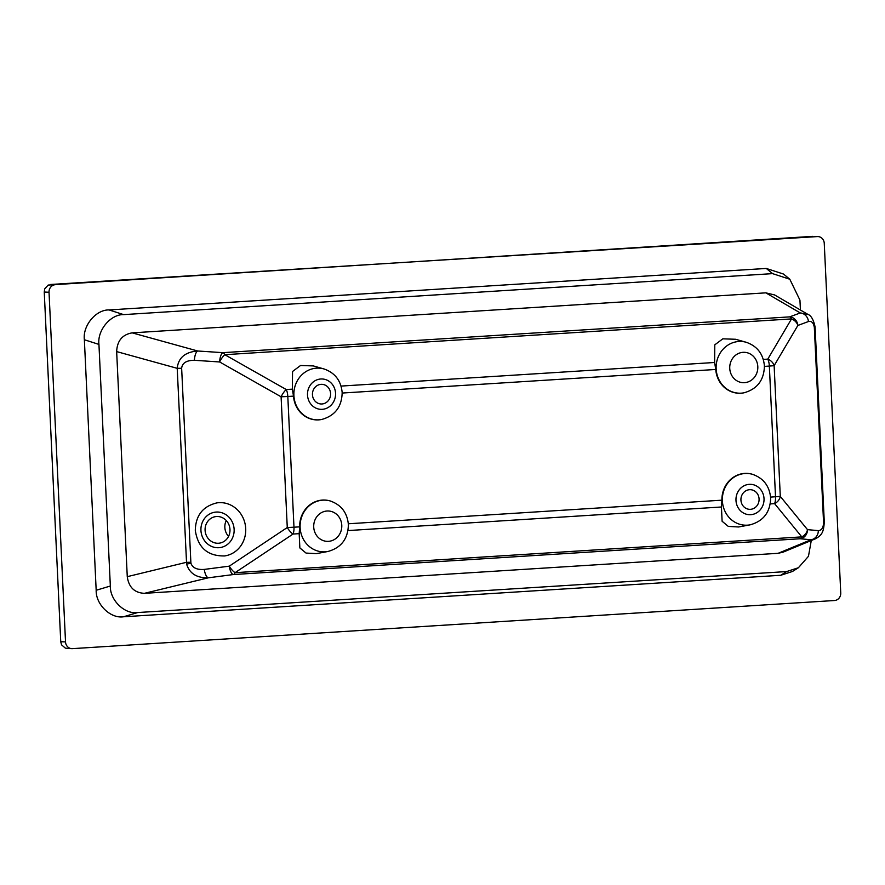 <?xml version="1.0" encoding="UTF-8"?>
<svg xmlns="http://www.w3.org/2000/svg" width="885" height="885" viewBox="0 0 885 885"><rect width="100%" height="100%" fill="white"/><g stroke="black" fill="none" stroke-linecap="round" stroke-linejoin="round"><path stroke-width="1.33" d="M205.088 530.281A13.408 12.445 -98.2 0 0 219.447 543.147A13.408 12.445 -98.2 0 0 229.978 529.484A13.408 12.445 -98.2 0 0 215.608 516.619A13.408 12.445 -98.2 0 0 205.088 530.281M226.261 520.535A13.408 12.445 -98.2 0 0 224.845 527.416A13.408 12.445 -98.2 0 0 228.551 536.365M245.709 528.611A26.804 24.88 -98.2 0 0 216.98 502.868C202.919 506.242 195.685 515.402 195.297 530.347C197.919 547.726 207.709 556.256 224.668 555.935A26.804 24.88 -98.2 0 0 245.709 528.611M181.646 368.271L190.906 563.17C192.51 567.86 196.968 569.94 204.291 569.409A8.938 3.33 82.6 0 0 208.44 577.794C196.813 578.115 189.545 573.557 186.613 564.132L177.21 368.326L116.654 351.588C117.163 340.825 122.34 334.585 132.175 332.86L765.824 292.846L800.283 312.947A8.938 8.131 69.7 0 1 808.447 321.532L797.861 325.459A8.938 8.131 69.7 0 0 789.697 316.874A8.938 3.407 86.4 0 1 791.511 318.91A8.938 6.936 30.5 0 1 797.861 325.459L774.132 365.671A8.938 6.936 -149.5 0 0 767.782 359.133L791.511 318.91L224.779 354.697L286.242 389.533A8.938 2.699 119.6 0 0 281.098 396.801L219.646 361.965A8.938 2.699 -60.4 0 1 224.779 354.697A8.938 3.407 86.4 0 0 222.965 352.661A8.938 3.263 93.8 0 0 219.646 361.965L194.423 360.295C186.481 360.317 182.21 362.983 181.646 368.271L177.21 368.326C178.339 357.75 185.186 351.964 197.742 351.002L222.965 352.661L789.697 316.874L800.283 312.947L808.105 314.507M740.933 500.08A9.835 9.082 92.7 0 0 749.54 509.329A9.835 9.082 92.7 0 0 759.076 498.941A9.835 9.082 92.7 0 0 750.458 489.693A9.835 9.082 92.7 0 0 740.933 500.08M312.449 394.732A9.835 9.082 92.7 0 0 321.067 403.98A9.835 9.082 92.7 0 0 330.592 393.582A9.835 9.082 92.7 0 0 321.974 384.333A9.835 9.082 92.7 0 0 312.449 394.732M348.336 523.776L721.917 500.18A25.964 23.983 -87.3 0 1 752.139 474.205A25.964 23.983 -87.3 0 1 752.305 474.26M721.917 500.18L721.43 506.994L348.004 530.569M341.046 386.081L714.615 362.485L714.792 344.829L722.813 338.833L735.579 339.265L746.254 342.285C757.239 346.146 763.29 354.011 764.408 365.914C764.087 380.152 757.25 389.112 743.898 392.829A25.875 23.906 -87.3 0 1 716.153 368.835A25.875 23.906 -87.3 0 1 746.254 342.285M714.615 362.485L715.755 369.465L342.174 393.051M299.672 526.852L299.174 533.655L293.057 534.042A8.938 3.042 -123.7 0 1 287.271 527.526L281.098 396.801L287.813 396.491L293.975 527.206L299.672 526.852A25.964 23.983 -87.3 0 1 329.884 500.866A25.964 23.983 -87.3 0 1 330.061 500.921M327.881 551.499C341.223 547.793 348.059 538.821 348.38 524.595C347.274 512.692 341.212 504.815 330.227 500.965A25.875 23.906 -87.3 0 0 300.126 527.504A25.875 23.906 -87.3 0 0 327.881 551.499L316.365 553.634L306.044 553.07L299.86 547.937L299.174 533.655M292.36 389.146L293.499 396.126L287.813 396.491A8.938 3.407 -93.6 0 0 286.242 389.533L292.36 389.146L292.537 371.49L300.557 365.494L313.334 365.925L323.998 368.956C334.995 372.806 341.046 380.683 342.163 392.575C341.842 406.812 335.006 415.784 321.653 419.49A25.875 23.906 -87.3 0 1 293.897 395.495A25.875 23.906 -87.3 0 1 323.998 368.956M321.476 419.523A25.964 23.983 -87.3 0 1 321.31 419.545A25.964 23.983 -87.3 0 1 293.499 396.126M204.291 569.409L229.281 566.157L287.271 527.526L293.975 527.206A8.938 3.407 -93.6 0 1 293.057 534.042L235.067 572.672A8.938 3.042 -123.7 0 1 229.281 566.157A8.938 3.33 82.6 0 0 233.43 574.542L208.44 577.794L144.454 593.326L778.114 553.313L810.981 539.75A8.938 8.186 -84.7 0 0 818.315 530.635C821.711 530.403 823.459 527.626 823.559 522.316L814.333 327.417C813.525 322.771 811.567 320.801 808.447 321.532M750.126 524.838C763.478 521.132 770.315 512.161 770.636 497.934C769.519 486.031 763.467 478.154 752.482 474.305A25.875 23.906 -87.3 0 0 722.381 500.844A25.875 23.906 -87.3 0 0 750.126 524.838L738.61 526.973L728.3 526.409L722.116 521.265L721.43 506.994M743.732 392.851A25.964 23.983 -87.3 0 1 743.555 392.885A25.964 23.983 -87.3 0 1 715.755 369.465M67.669 648.417L65.313 648.108L61.53 644.822L60.744 641.691L65.523 641.913A7.146 6.604 92.7 0 0 72.459 648.639L834.489 600.517A7.146 6.604 92.7 0 0 840.75 592.972L824.256 243.309A7.146 6.604 92.7 0 0 817.331 236.583L817.994 236.583M137.695 612.542L123.535 616.779C110.548 618.825 95.713 604.444 96.177 590.273L110.337 586.025C109.873 600.207 124.708 614.577 137.695 612.542L786.632 571.566L798.403 567.739L808.459 556.3L811.279 540.525M123.535 616.779L780.725 575.283L786.632 571.566M815.45 538.799L783.059 552.163L778.114 553.313M144.454 593.326C134.509 592.85 128.79 587.297 127.263 576.666L186.359 562.329L190.795 562.274M116.654 351.588L127.263 576.666M765.824 292.846L774.552 294.926L807.739 314.286C811.047 315.414 813.47 319.529 815.019 326.653L815.14 328.147L814.41 328.313M110.337 586.025L98.943 344.409L84.363 339.74C82.57 325.702 95.967 309.54 109.065 309.938L766.255 268.443L783.479 274.04L789.818 279.24L772.583 273.631L766.255 268.443M789.818 279.24L799.94 300.148L800.416 310.015M109.065 309.938L123.646 314.617L772.583 273.631M123.646 314.617C110.548 314.219 97.151 330.382 98.943 344.409M65.523 641.913L49.029 292.26L44.25 292.028L44.737 288.809L48.188 285.07L812.541 236.361M50.511 284.483L817.331 236.583M55.29 284.704A7.146 6.604 92.7 0 0 49.029 292.26M798.403 567.739L792.484 571.467L780.725 575.283M96.177 590.273L84.363 339.74M60.744 641.691L44.25 292.028M815.14 328.147L824.289 522.139C823.57 531.166 822.718 534.894 815.251 538.888L810.981 539.75L800.162 538.755L233.43 574.542A8.938 3.407 86.4 0 0 235.067 572.672L801.788 536.885L774.596 503.631L770.26 503.908M194.423 360.295A8.938 3.263 -86.2 0 1 197.742 351.002L132.175 332.86M763.301 359.41L767.782 359.133A8.938 3.407 86.4 0 1 769.353 366.08L774.132 365.671L780.293 496.397A8.938 7.279 140.7 0 1 774.596 503.631A8.938 3.407 86.4 0 0 775.514 496.806L769.353 366.08L764.43 366.39M824.289 522.139L823.559 522.316M770.581 497.116L780.293 496.397L807.496 529.639A8.938 7.279 140.7 0 1 801.788 536.885A8.938 3.407 86.4 0 1 800.162 538.755A8.938 8.186 95.3 0 0 807.496 529.639L818.315 530.635M234.127 529.352A17.877 16.583 -98.2 0 0 216.692 512.039A17.877 16.583 -98.2 0 0 200.939 530.403A17.877 16.583 -98.2 0 0 218.374 547.726A17.877 16.583 -98.2 0 0 234.127 529.352M814.333 327.417A8.938 1.681 -6.5 0 0 815.019 326.653M190.906 563.17L186.613 564.132M335.548 393.272A15.2 14.038 92.7 0 0 320.812 378.99A15.2 14.038 92.7 0 0 307.504 395.042A15.2 14.038 92.7 0 0 322.24 409.324A15.2 14.038 92.7 0 0 335.548 393.272M341.776 525.292A15.2 14.038 92.7 0 0 327.03 511.01A15.2 14.038 92.7 0 0 313.721 527.062A15.2 14.038 92.7 0 0 328.468 541.343A15.2 14.038 92.7 0 0 341.776 525.292M764.02 498.631A15.2 14.038 92.7 0 0 749.285 484.338A15.2 14.038 92.7 0 0 735.977 500.401A15.2 14.038 92.7 0 0 750.712 514.683A15.2 14.038 92.7 0 0 764.02 498.631M757.803 366.611A15.2 14.038 92.7 0 0 743.057 352.33A15.2 14.038 92.7 0 0 729.749 368.381A15.2 14.038 92.7 0 0 744.495 382.663A15.2 14.038 92.7 0 0 757.803 366.611M67.006 648.417L71.785 648.639"/></g></svg>
